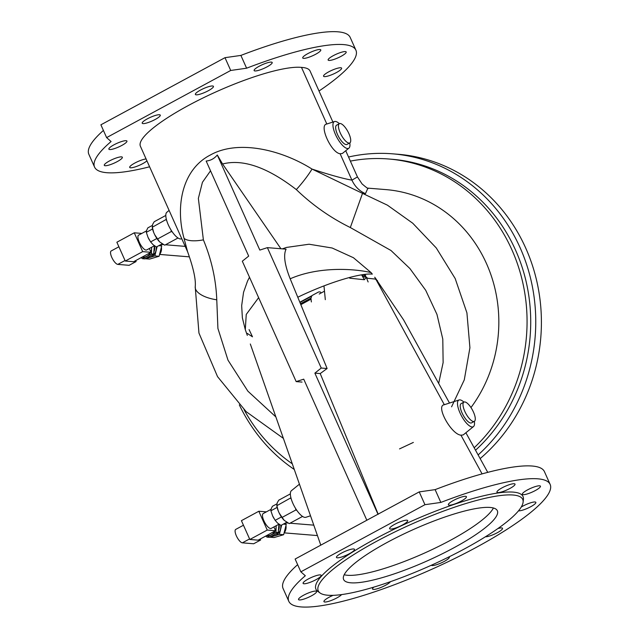 <?xml version="1.0" encoding="UTF-8"?>
<svg xmlns="http://www.w3.org/2000/svg" width="639" height="639" viewBox="0 0 639 639"><rect width="100%" height="100%" fill="white"/><g stroke="black" fill="none" stroke-linecap="round" stroke-linejoin="round"><path stroke-width="0.96" d="M390.429 581.69A9.897 2.013 -24.1 0 1 389.039 583.064A9.897 2.013 -24.1 0 1 379.27 588.096A9.897 2.013 -24.1 0 1 372.529 589.038A9.897 2.013 -24.1 0 1 373.871 587.113M306.856 598.008A9.897 2.013 -24.1 0 1 298.525 599.558A9.897 2.013 -24.1 0 1 305.154 594.422A9.897 2.013 -24.1 0 1 315.746 591.091A9.897 2.013 -24.1 0 1 316.593 591.474A9.897 2.013 -24.1 0 1 306.856 598.008M337.296 557.815A9.897 2.013 -24.1 0 1 336.441 557.432A9.897 2.013 -24.1 0 1 343.071 552.296A9.897 2.013 -24.1 0 1 353.655 548.965A9.897 2.013 -24.1 0 1 354.509 549.348A9.897 2.013 -24.1 0 1 347.88 554.484A9.897 2.013 -24.1 0 1 337.296 557.815M449.92 502.685A9.897 2.013 -24.1 0 1 459.689 497.645A9.897 2.013 -24.1 0 1 466.43 496.703A9.897 2.013 -24.1 0 1 458.219 502.581A9.897 2.013 -24.1 0 1 448.362 504.786A9.897 2.013 -24.1 0 1 449.92 502.685M532.103 487.741A9.897 2.013 -24.1 0 1 540.434 486.191A9.897 2.013 -24.1 0 1 532.223 492.07A9.897 2.013 -24.1 0 1 522.367 494.266A9.897 2.013 -24.1 0 1 532.103 487.741M497.853 528.573A9.897 2.013 -24.1 0 1 501.663 527.926A9.897 2.013 -24.1 0 1 502.518 528.317A9.897 2.013 -24.1 0 1 495.992 533.397A9.897 2.013 -24.1 0 1 485.4 536.792M320.115 593.024L317.799 591.394A113.446 23.092 -24.1 0 1 410.054 521.799A113.446 23.092 -24.1 0 1 523.421 499.41L523.093 502.23A111.993 22.788 -24.1 0 1 464.753 548.741A111.993 22.788 -24.1 0 1 320.115 593.024A111.993 22.788 -24.1 0 1 411.181 524.323A111.993 22.788 -24.1 0 1 523.093 502.23M440.846 502.43A143.144 29.13 -24.1 0 1 550.147 484.418A143.144 29.13 -24.1 0 1 431.373 569.469A143.144 29.13 -24.1 0 1 288.812 601.323A143.144 29.13 -24.1 0 1 305.322 575.747L300.849 571.833L424.951 504.69L440.846 502.43L435.119 489.634A143.144 29.13 -24.1 0 1 544.428 471.63L550.147 484.418M521.24 507.054A9.897 2.013 -24.1 0 1 531.952 502.414A9.897 2.013 -24.1 0 1 535.857 502.366A9.897 2.013 -24.1 0 1 529.084 507.574A9.897 2.013 -24.1 0 1 518.517 510.825M502.078 487.837A9.897 2.013 -24.1 0 1 515.018 484.114A9.897 2.013 -24.1 0 1 506.807 489.993A9.897 2.013 -24.1 0 1 496.958 492.198A9.897 2.013 -24.1 0 1 502.078 487.837M389.606 528.293A9.897 2.013 -24.1 0 1 398.584 522.454A9.897 2.013 -24.1 0 1 407.674 520.585A9.897 2.013 -24.1 0 1 399.463 526.464A9.897 2.013 -24.1 0 1 389.614 528.661A9.897 2.013 -24.1 0 1 389.606 528.293M307.008 583.327A9.897 2.013 -24.1 0 1 303.102 583.375A9.897 2.013 -24.1 0 1 309.731 578.239A9.897 2.013 -24.1 0 1 320.323 574.908A9.897 2.013 -24.1 0 1 321.169 575.3A9.897 2.013 -24.1 0 1 316.72 579.285A9.897 2.013 -24.1 0 1 307.008 583.327M341.609 594.589A9.897 2.013 -24.1 0 1 336.881 597.904A9.897 2.013 -24.1 0 1 323.941 601.626A9.897 2.013 -24.1 0 1 333.095 595.34M449.105 556.841A9.897 2.013 -24.1 0 1 449.345 557.08A9.897 2.013 -24.1 0 1 449.353 557.448A9.897 2.013 -24.1 0 1 440.591 563.199A9.897 2.013 -24.1 0 1 431.333 565.243M288.812 601.323L283.085 588.527A143.144 29.13 -24.1 0 1 297.638 564.66M300.849 571.833L295.13 559.037L419.224 491.894L435.119 489.634M453.77 547.847A84.204 17.133 -24.1 0 1 343.622 579.509A84.204 17.133 -24.1 0 1 387.21 542.415A84.204 17.133 -24.1 0 1 497.35 510.745A84.204 17.133 -24.1 0 1 453.77 547.847M474.354 421.357A15.16 5.16 -118.4 0 1 473.491 426.572A15.16 5.16 -118.4 0 1 461.47 415.885A15.16 5.16 -118.4 0 1 459.098 399.966A15.16 5.16 -118.4 0 1 459.944 399.886A15.16 5.16 -118.4 0 1 463.938 402.107M349.797 142.92L347.009 144.422A10.943 3.722 -118.4 0 1 338.526 136.57A10.943 3.722 -118.4 0 1 336.593 125.172L339.381 123.662A10.943 3.722 -118.4 0 1 340.212 123.511A10.943 3.722 -118.4 0 1 348.407 132.577A10.943 3.722 -118.4 0 1 349.797 142.92A10.943 3.722 -118.4 0 1 341.306 135.061A10.943 3.722 -118.4 0 1 339.381 123.662A15.16 5.16 61.6 0 0 334.54 121.53A15.16 5.16 61.6 0 0 335.946 135.54A15.16 5.16 61.6 0 0 347.512 148.536A15.16 5.16 61.6 0 0 348.942 148.136A15.16 5.16 61.6 0 0 349.797 142.912M169.111 210.423L166.835 212.26A15.16 5.16 61.6 0 0 169.247 226.829A15.16 5.16 61.6 0 0 180.382 238.954A15.16 5.16 61.6 0 0 181.236 238.866L181.756 238.698M474.178 447.779A165.461 151.89 -85.3 0 0 511.919 249.865A165.461 151.89 -85.3 0 0 388.528 158.983A165.461 151.89 -85.3 0 0 350.372 161.116M244.034 409.631A165.461 151.89 -85.3 0 0 292.303 463.826M475.528 450.223A165.461 151.89 -85.3 0 0 515.577 250.161A165.461 151.89 -85.3 0 0 392.186 159.287L388.528 158.983M310.506 515.801L305.785 517.31A15.16 5.16 -118.4 0 1 294.339 506.304A15.16 5.16 -118.4 0 1 291.392 490.704L299.435 484.178M366.842 520.234L303.733 379.167L296.176 381.611L242.317 261.199L248.683 256.103L206.157 161.036C210.582 160.629 214.297 158.616 217.3 155.005L259.825 250.081L267.39 247.636L321.249 368.04L314.875 373.136L377.976 514.211M302.039 382.082L296.176 381.611M378.216 514.283L320.219 373.575L314.875 373.136M320.219 373.575L327.112 368.519L321.249 368.04M327.112 368.519L290.186 278.788C284.643 264.834 283.269 254.961 286.072 249.162L267.39 247.636M280.912 248.739L222.58 163.991L217.3 155.005M482.078 473.89L460.951 435.175L463.179 434.943L473.491 426.572M449.497 403.049L403.576 319.851L374.742 277.198L444.345 404.735C435.255 405.374 451.182 434.416 460.951 435.175M297.782 297.247C326.936 283.029 359.765 272.869 372.321 274.123L371.123 272.629C356.298 268.955 319.827 265.8 290.186 278.788M258.627 297.662L246.247 314.444L245.296 329.652L247.317 335.411M247.237 333.366L252.485 336.817L249.09 329.612M282.39 248.859L286.432 247.437L309.06 244.226L332.136 248.004L353.455 257.733L371.123 272.629M438.666 383.432L443.131 362.561L442.787 339.077L436.956 314.396L425.71 290.29L409.903 268.54L390.988 250.496L350.324 227.54C330.371 217.683 312.367 205.031 296.32 189.583C267.406 167.25 242.82 158.72 222.58 163.991M187.602 251.758L184.024 238.323C175.429 207.284 181.564 169.878 210.247 155.069C238.155 139.254 281.575 149.853 312.024 169.071A25.264 4.146 128.5 0 1 296.32 189.583M187.443 251.287L184.024 238.323A25.264 9.449 -16.4 0 0 203.386 239.865C211.541 259.57 216.006 279.555 216.765 299.795A25.264 10.935 -174.4 0 1 195.222 286.767L198.953 333.071L217.532 376.619L246.095 411.604L283.389 438.378M367.888 188.249L365.444 193.649L362.513 193.369L312.024 169.071C330.059 174.982 343.367 178.672 351.929 180.15L340.124 153.751C331.186 152.825 318.541 124.621 326.825 124.022L301.496 67.399A92.216 18.771 -24.1 0 1 310.083 71.049L332.895 122.057M187.61 251.782L140.404 146.251A92.216 18.771 -24.1 0 1 202.914 98.023A92.216 18.771 -24.1 0 1 301.496 67.399M348.942 148.136L342.32 153.504L340.124 153.751M365.444 193.649C359.366 191.005 354.869 186.508 351.929 180.15L357.449 176.931M350.324 227.54L362.513 193.369L387.426 205.175L412.746 223.227L436.253 247.932L455.176 278.524L466.917 312.846L469.921 347.736L464.281 379.878L451.573 406.819M413.353 442.428L399.527 448.897M367.593 188.114L386.028 189.615A134.725 123.678 94.7 0 1 486.503 263.611A134.725 123.678 94.7 0 1 470.975 407.562M149.59 166.795A143.144 29.13 -24.1 0 1 94.572 167.098A143.144 29.13 -24.1 0 1 111.09 141.531L106.617 137.609L100.89 124.813L224.992 57.678L240.887 55.417A143.144 29.13 -24.1 0 1 350.188 37.405L355.915 50.201A143.144 29.13 -24.1 0 1 319.013 91.01M94.572 167.098L88.853 154.311A143.144 29.13 -24.1 0 1 103.406 130.436M419.224 491.894L424.951 504.69M106.617 137.609L230.711 70.466L246.606 68.205L240.887 55.417M246.606 68.205A143.144 29.13 -24.1 0 1 355.915 50.201M230.711 70.466L224.992 57.678M146.083 158.951A9.897 2.013 155.9 0 0 135.556 162.665A9.897 2.013 155.9 0 0 129.701 167.41A9.897 2.013 155.9 0 0 130.556 167.793A9.897 2.013 155.9 0 0 142.649 163.688A9.897 2.013 155.9 0 0 146.922 160.828M105.139 165.725A9.897 2.013 155.9 0 0 112.616 163.784A9.897 2.013 155.9 0 0 122.353 157.258A9.897 2.013 155.9 0 0 112.504 159.454A9.897 2.013 155.9 0 0 104.293 165.333A9.897 2.013 155.9 0 0 105.139 165.725M109.716 149.542A9.897 2.013 155.9 0 0 112.768 149.111A9.897 2.013 155.9 0 0 122.488 145.061A9.897 2.013 155.9 0 0 126.929 141.075A9.897 2.013 155.9 0 0 117.081 143.28A9.897 2.013 155.9 0 0 108.87 149.159A9.897 2.013 155.9 0 0 109.716 149.542M143.056 123.599A9.897 2.013 155.9 0 0 153.648 120.268A9.897 2.013 155.9 0 0 160.269 115.132A9.897 2.013 155.9 0 0 150.421 117.328A9.897 2.013 155.9 0 0 142.209 123.207A9.897 2.013 155.9 0 0 143.056 123.599M196.229 94.828A9.897 2.013 155.9 0 0 206.812 91.497A9.897 2.013 155.9 0 0 213.442 86.361A9.897 2.013 155.9 0 0 203.585 88.565A9.897 2.013 155.9 0 0 195.374 94.444A9.897 2.013 155.9 0 0 196.229 94.828M254.977 70.953A9.897 2.013 155.9 0 0 265.56 67.622A9.897 2.013 155.9 0 0 272.19 62.486A9.897 2.013 155.9 0 0 262.333 64.691A9.897 2.013 155.9 0 0 254.13 70.562A9.897 2.013 155.9 0 0 254.977 70.953M303.565 58.365A9.897 2.013 155.9 0 0 314.156 55.034A9.897 2.013 155.9 0 0 320.786 49.898A9.897 2.013 155.9 0 0 310.929 52.102A9.897 2.013 155.9 0 0 302.718 57.973A9.897 2.013 155.9 0 0 303.565 58.365M328.981 60.433A9.897 2.013 155.9 0 0 339.565 57.103A9.897 2.013 155.9 0 0 346.194 51.967A9.897 2.013 155.9 0 0 337.863 53.516A9.897 2.013 155.9 0 0 328.134 60.05A9.897 2.013 155.9 0 0 328.981 60.433M324.404 76.616A9.897 2.013 155.9 0 0 334.988 73.285A9.897 2.013 155.9 0 0 341.617 68.149A9.897 2.013 155.9 0 0 337.719 68.189A9.897 2.013 155.9 0 0 327.999 72.239A9.897 2.013 155.9 0 0 323.558 76.225A9.897 2.013 155.9 0 0 324.404 76.616M348.535 157.018A170.933 156.914 94.7 0 1 392.634 153.831L398.297 154.287A170.933 156.914 94.7 0 1 535.139 274.578A170.933 156.914 94.7 0 1 480.153 458.602M392.634 153.831A170.933 156.914 94.7 0 1 528.82 271.703A170.933 156.914 94.7 0 1 478.132 454.944M294.283 469.473A170.933 156.914 94.7 0 1 239.321 404.87M375.333 279.067A10.528 9.665 -85.3 0 0 377.497 280.641M366.626 277.925A13.475 4.585 61.6 0 0 368.136 281.959M299.827 302.223L312.151 295.561A17.684 6.023 -118.4 0 1 312.647 295.194L318.214 292.175A17.684 6.023 -118.4 0 1 320.682 292.191M300.466 303.781L311.177 297.982A17.684 6.023 -118.4 0 1 311.72 296.137L299.947 302.511M311.393 301.951A17.684 6.023 -118.4 0 1 311.113 299.092L300.833 304.659M325.315 299.667L323.973 285.897M361.634 274.85L364.35 279.722L366.171 277.542M349.365 277.526L349.741 278.197L364.35 279.722M159.71 254.322A8.842 8.115 -85.3 0 0 161.435 247.397M149.318 248.515L151.012 252.301L133.599 261.718L125.276 261.039L116.865 242.229L134.27 232.804L141.818 233.419M154.438 245.743L146.65 249.961A8.419 2.868 -118.4 0 1 146.004 250.081A8.419 2.868 -118.4 0 1 139.701 243.1A8.419 2.868 -118.4 0 1 138.631 235.144L146.491 230.895M151.012 252.301L142.689 251.622L134.27 232.804M125.276 261.039L142.689 251.622M135.668 260.6L136.099 261.551L129.134 265.321L117.816 264.394A7.58 2.58 -118.4 0 1 112.137 258.116A7.58 2.58 -118.4 0 1 111.178 250.959L118.902 246.782M136.099 261.551L134.198 261.399M178.001 237.988L164.71 245.184L159.638 241.885A11.438 3.898 -118.4 0 1 154.686 234.689L153.64 232.356A11.438 3.898 -118.4 0 1 152.266 227.212L152.657 224.361L154.215 221.717L165.805 215.447M171.028 230.016L171.3 231.534L172.346 232.021M171.3 231.534L157.593 238.954L154.686 234.689M159.638 241.885L157.593 238.954M166.364 219.353L152.346 227.22L153.64 232.356M166.06 219.8L166.707 220.615M149.398 239.992L149.422 240.04A9.265 3.155 -118.4 0 1 149.398 239.992A9.265 3.155 -118.4 0 1 148.48 238.299A9.265 3.155 -118.4 0 1 148.032 237.357L150.604 241.901L153.072 244.673L156.403 246.981L162.154 243.866M157.154 238.866L156.707 238.603L150.604 241.901M152.29 225.463L147.849 227.859L146.658 230.336L146.323 232.34L148.032 237.357M152.665 229.401L152.425 229.042L146.323 232.34M156.707 238.603L156.523 237.924M160.669 244.673L161.707 245.919L159.095 256.263L149.59 259.091L145.341 258.747L154.846 255.919L157.138 246.582M147.297 257.637A9.265 8.507 -85.3 0 0 149.885 257.317A9.265 8.507 -85.3 0 0 155.948 250.728A9.265 8.507 94.7 0 0 156.156 246.838M158.799 245.68L161.707 245.919M154.846 255.919L159.095 256.263M153.975 251.678A7.58 6.957 -85.3 0 0 154.366 245.943M150.796 251.814A9.265 8.507 -85.3 0 0 151.571 248.555L151.419 253.907L142.577 258.699L144.829 258.883L153.672 254.09L154.374 245.783M141.954 257.197A9.265 8.507 -85.3 0 0 146.794 256.287A9.265 8.507 -85.3 0 0 150.405 252.629M151.675 247.237L151.571 248.555A9.265 8.507 -85.3 0 0 151.579 247.293M142.577 258.699L141.067 257.677M151.419 253.907L153.672 254.09M284.267 532.766A8.842 8.115 -85.3 0 0 285.992 525.841M273.867 526.959L275.561 530.737L258.156 540.163L249.833 539.484L241.414 520.665L258.827 511.248L266.375 511.863M278.987 524.188L271.2 528.397A8.419 2.868 -118.4 0 1 270.561 528.517A8.419 2.868 -118.4 0 1 264.25 521.544A8.419 2.868 -118.4 0 1 263.188 513.588L271.048 509.339M275.561 530.737L267.246 530.066L258.827 511.248M249.833 539.484L267.246 530.066M260.225 539.044L260.648 539.995L253.683 543.765L242.373 542.838A7.58 2.58 -118.4 0 1 236.694 536.56A7.58 2.58 -118.4 0 1 235.735 529.404L243.451 525.226M260.648 539.995L258.747 539.835M302.551 516.432L289.259 523.629L284.195 520.33A11.438 3.898 -118.4 0 1 279.235 513.125L278.197 510.801A11.438 3.898 -118.4 0 1 276.823 505.649L277.214 502.805L278.764 500.161L290.362 493.891M295.585 508.452L295.857 509.978L296.903 510.465M295.857 509.978L282.142 517.39L279.235 513.125M284.195 520.33L282.142 517.39M290.913 497.797L276.895 505.665L278.197 510.801M290.609 498.244L291.264 499.051M273.947 518.437L273.971 518.485A9.265 3.155 -118.4 0 1 273.947 518.437A9.265 3.155 -118.4 0 1 273.029 516.743A9.265 3.155 -118.4 0 1 272.589 515.801L275.153 520.346L277.622 523.117L280.952 525.426L286.711 522.311M281.711 517.302L281.256 517.047L275.153 520.346M276.839 503.907L272.406 506.304L271.208 508.78L270.88 510.785L272.589 515.801M277.222 507.845L276.983 507.486L270.88 510.785M281.256 517.047L281.08 516.368M285.218 523.117L286.264 524.363L283.652 534.707L274.139 537.535L269.898 537.191L279.403 534.356L281.687 525.026M271.855 536.081A9.265 8.507 -85.3 0 0 274.443 535.762A9.265 8.507 -85.3 0 0 280.505 529.172A9.265 8.507 94.7 0 0 280.713 525.282M283.357 524.124L286.264 524.363M279.403 534.356L283.652 534.707M278.532 530.122A7.58 6.957 -85.3 0 0 278.923 524.379M275.345 530.258A9.265 8.507 -85.3 0 0 276.128 526.999L275.976 532.351L267.126 537.135L269.378 537.319L278.229 532.535L278.923 524.22M266.503 535.642A9.265 8.507 -85.3 0 0 271.343 534.731A9.265 8.507 -85.3 0 0 274.954 531.073M276.232 525.681L276.128 526.999A9.265 8.507 -85.3 0 0 276.136 525.729M267.126 537.135L265.624 536.121M275.976 532.351L278.229 532.535M464.761 401.947A10.943 3.722 -118.4 0 1 472.964 411.021A10.943 3.722 -118.4 0 1 474.346 421.365A10.943 3.722 -118.4 0 1 465.863 413.505A10.943 3.722 -118.4 0 1 463.93 402.107A10.943 3.722 -118.4 0 1 464.761 401.947M474.346 421.365L471.566 422.866A10.943 3.722 -118.4 0 1 463.075 415.015A10.943 3.722 -118.4 0 1 461.142 403.616L463.93 402.107M344.197 574.741A84.204 17.133 155.9 0 0 424.12 553.246A84.204 17.133 155.9 0 0 493.412 507.997M210.535 170.813L202.435 182.299L198.362 198.402L203.386 239.865M216.765 299.795L217.915 328.438L227.995 360.164L247.892 391.18L275.872 416.924M365.22 274.355A8.419 3.339 96 0 0 367.569 278.261L376.339 279.171L367.569 278.261A8.419 3.339 96 0 0 367.601 278.261L365.372 276.336L364.773 274.411M365.604 276.791A7.58 3.003 -84 0 1 362.704 274.682M365.061 275.537A6.733 2.668 -84 0 1 364.581 274.427M363.871 274.522A6.733 2.668 96 0 0 365.372 276.336M117.816 264.394L124.781 260.632M242.373 542.838L249.33 539.068M250.32 343.998L320.794 545.147M249.49 277.23L247.549 281.04L243.555 292.287L241.67 305.618L242.365 317.823L245.296 329.652M368.28 188.401C368.224 188.896 366.147 187.395 362.057 183.904L357.465 176.963L345.731 150.74M487.749 472.365L465.887 432.747M187.435 251.255C193.409 267.933 196.005 279.762 195.222 286.767M459.098 399.966L443.985 404.814M334.54 121.53L326.529 124.094M313.781 525.146L290.034 523.205M288.037 523.045L285.697 522.854M317.439 535.578L284.235 532.87M185.19 246.374L165.485 244.769M163.48 244.601L161.148 244.41M189.272 256.846L159.678 254.434M319.212 294.028L324.484 291.176"/></g></svg>
